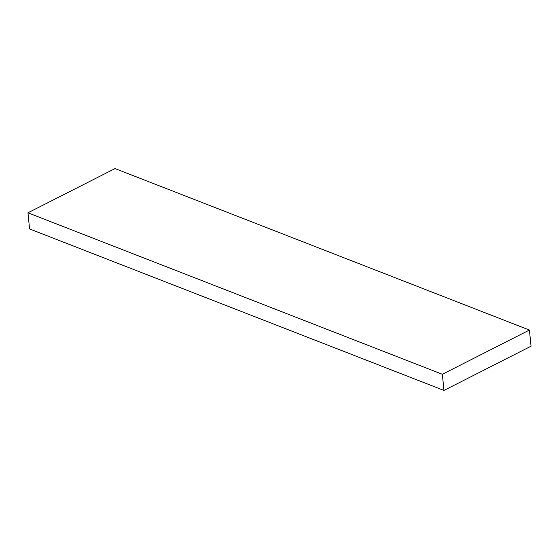 <?xml version="1.0" encoding="UTF-8"?>
<svg xmlns="http://www.w3.org/2000/svg" width="559" height="559" viewBox="0 0 559 559"><rect width="100%" height="100%" fill="white"/><g stroke="black" fill="none" stroke-linecap="round" stroke-linejoin="round"><path stroke-width="0.84" d="M115.021 168.573L27.95 212.811L442.337 374.285L529.408 330.055L115.021 168.573M529.408 330.055L531.05 346.189L443.979 390.427L442.337 374.285M27.95 212.811L29.592 228.945L443.979 390.427"/></g></svg>
